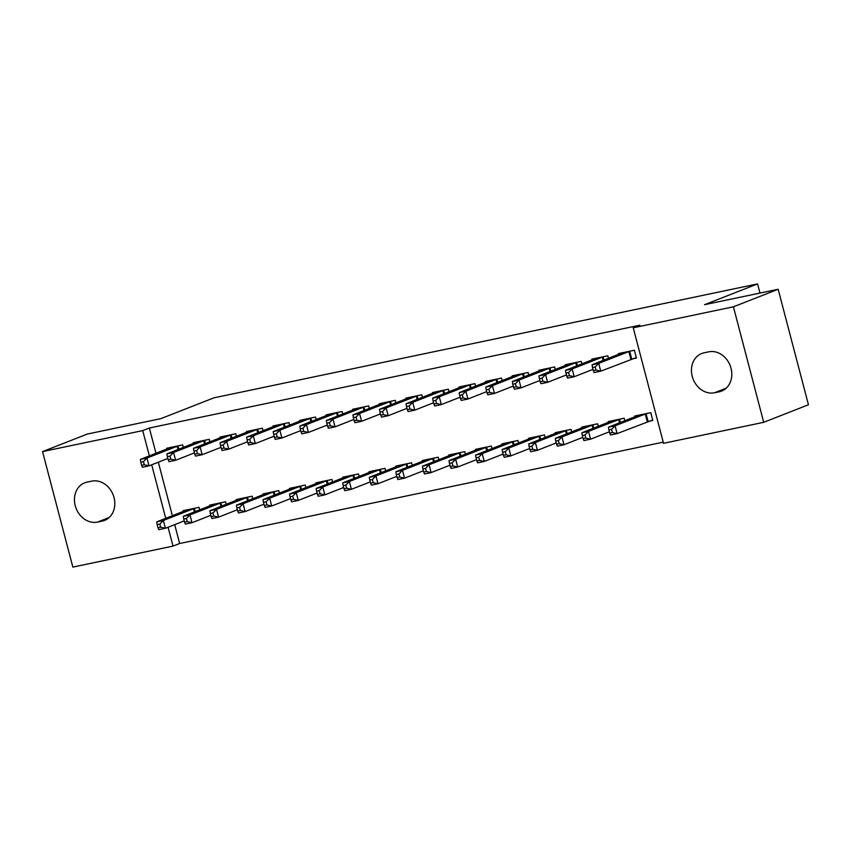 <?xml version="1.0" encoding="UTF-8"?>
<svg xmlns="http://www.w3.org/2000/svg" width="851" height="851" viewBox="0 0 851 851"><rect width="100%" height="100%" fill="white"/><g stroke="black" fill="none" stroke-linecap="round" stroke-linejoin="round"><path stroke-width="1.28" d="M174.7 524.631L179.657 543.502L663.237 442.158M179.657 543.502L173.03 546.108L72.846 567.096L42.55 451.604L142.723 430.606L149.361 455.902M42.55 451.604L87.291 434.063L160.892 418.628L213.909 397.842L757.571 283.904L704.543 304.69L778.154 289.266L808.45 404.768L763.709 422.309L663.535 443.307L633.24 327.805L733.413 306.807L763.709 422.309M759.975 293.074L757.571 283.904M226.27 504.292L225.611 501.771L209.665 505.111L209.867 505.877M209.899 441.86L209.229 439.339L193.283 442.68L193.485 443.445M279.415 493.154L278.756 490.633L262.81 493.974L263.012 494.739M263.033 430.723L262.374 428.191L246.428 431.542L246.63 432.308M332.56 482.017L331.901 479.485L315.955 482.836L316.157 483.602M316.178 419.586L315.519 417.054L299.573 420.405L299.775 421.171M385.705 470.88L385.035 468.348L369.1 471.699L369.302 472.465M369.323 408.448L368.664 405.916L352.718 409.267L352.92 410.033M438.85 459.742L438.18 457.21L422.234 460.561L422.436 461.327M422.468 397.311L421.798 394.779L405.863 398.119L406.065 398.896M491.984 448.605L491.325 446.073L475.379 449.413L475.581 450.19M475.613 386.173L474.943 383.641L459.008 386.982L459.21 387.758M545.129 437.467L544.47 434.935L528.524 438.276L528.726 439.052M528.758 375.036L528.088 372.504L512.142 375.844L512.345 376.621M598.274 426.33L597.615 423.798L581.669 427.138L581.871 427.915M581.893 363.898L581.233 361.367L565.287 364.707L565.49 365.483M648.505 421.373L652.802 420.468L650.76 412.661L634.814 416.001L635.016 416.777M632.123 358.941L636.42 358.037L634.378 350.229L618.432 353.569L618.634 354.346M633.24 327.805L639.867 325.21L149.351 428.01L155.988 453.296M158.329 462.199L172.37 515.727M608.465 358.324L607.805 355.803L591.86 359.143L592.062 359.909M624.847 420.766L624.187 418.235L608.242 421.575L608.444 422.341M555.32 369.472L554.661 366.941L538.715 370.281L538.917 371.047M571.702 431.904L571.042 429.372L555.097 432.712L555.299 433.478M502.186 380.61L501.516 378.078L485.57 381.418L485.772 382.184M518.557 443.041L517.897 440.51L501.952 443.85L502.154 444.616M449.041 391.747L448.371 389.215L432.436 392.556L432.638 393.322M465.412 454.179L464.752 451.647L448.807 454.987L449.009 455.753M395.896 402.885L395.236 400.353L379.291 403.693L379.493 404.459M412.278 465.316L411.607 462.784L395.672 466.125L395.864 466.891M342.751 414.022L342.091 411.49L326.146 414.831L326.348 415.596M359.133 476.454L358.462 473.922L342.527 477.262L342.73 478.028M289.606 425.16L288.946 422.628L273.001 425.968L273.203 426.734M305.988 487.591L305.328 485.059L289.383 488.4L289.585 489.165M236.461 436.297L235.801 433.765L219.856 437.106L220.058 437.871M252.843 498.729L252.183 496.197L236.238 499.537L236.44 500.314M183.327 447.435L182.657 444.903L166.711 448.243L166.913 449.02M199.698 509.866L199.038 507.334L183.093 510.674L183.295 511.451M97.482 522.088A20.711 17.307 68.6 0 1 75.643 507.068A20.711 17.307 68.6 0 1 84.685 482.825A20.711 17.307 68.6 0 1 87.004 482.134L91.78 481.134A20.711 17.307 68.6 0 1 113.619 496.154A20.711 17.307 68.6 0 1 104.588 520.397A20.711 17.307 68.6 0 1 102.269 521.089L97.482 522.088L109.205 517.493M151.701 464.806L165.743 518.333M168.072 527.237L173.03 546.108M778.154 289.266L733.413 306.807M149.351 428.01L142.723 430.606M708.777 351.825A20.711 17.307 68.6 0 1 730.615 366.845A20.711 17.307 68.6 0 1 721.584 391.088A20.711 17.307 68.6 0 1 719.265 391.779L714.478 392.779A20.711 17.307 68.6 0 1 692.64 377.748A20.711 17.307 68.6 0 1 701.671 353.516A20.711 17.307 68.6 0 1 703.99 352.825L708.777 351.825M630.07 351.133L598.71 363.366L592.062 364.76L622.73 352.676M636.303 357.59L600.753 371.174L594.115 372.568L593.338 370.653L595.998 370.089L595.179 366.972L592.519 367.526L593.338 370.653M595.179 366.972L598.71 363.366L600.753 371.174L595.998 370.089M592.062 364.76L592.519 367.526M639.112 415.107L608.444 427.191L615.082 425.798L617.135 433.606L652.685 420.022M612.369 432.531L617.135 433.606L610.486 434.999L609.72 433.085L612.369 432.531L611.55 429.404L608.901 429.957L609.72 433.085M611.55 429.404L615.082 425.798L646.452 413.565M608.901 429.957L608.444 427.191M603.508 356.697L572.138 368.94L565.49 370.334L596.157 358.239M592.998 369.366L574.18 376.738L567.543 378.131L566.766 376.216L569.425 375.663L568.606 372.547L565.947 373.1L566.766 376.216M568.606 372.547L572.138 368.94L574.18 376.738L569.425 375.663M565.49 370.334L565.947 373.1M576.935 362.271L545.565 374.504L538.917 375.897L569.596 363.813M566.426 374.929L547.608 382.312L540.97 383.705L540.194 381.791L542.853 381.237L542.034 378.11L539.374 378.663L540.194 381.791M542.034 378.11L545.565 374.504L547.608 382.312L542.853 381.237M538.917 375.897L539.374 378.663M612.539 420.671L581.871 432.765L588.52 431.372L590.562 439.169L609.38 431.797M585.796 438.095L590.562 439.169L583.924 440.563L583.148 438.648L585.796 438.095L584.977 434.978L582.329 435.531L583.148 438.648M584.977 434.978L588.52 431.372L619.879 419.128M582.329 435.531L581.871 432.765M585.967 426.245L555.299 438.329L561.947 436.935L563.99 444.743L582.807 437.361M559.224 443.669L563.99 444.743L557.352 446.137L556.575 444.222L559.224 443.669L558.416 440.541L555.756 441.095L556.575 444.222M558.416 440.541L561.947 436.935L593.307 424.702M555.756 441.095L555.299 438.329M550.363 367.845L518.993 380.078L512.355 381.471L543.023 369.377M539.853 380.503L521.035 387.875L514.398 389.269L513.621 387.354L516.28 386.801L515.461 383.684L512.802 384.237L513.621 387.354M515.461 383.684L518.993 380.078L521.035 387.875L516.28 386.801M512.355 381.471L512.802 384.237M523.79 373.408L492.421 385.641L485.783 387.035L516.451 374.951M513.281 386.067L494.474 393.449L487.825 394.843L487.049 392.928L489.708 392.375L488.889 389.247L486.229 389.801L487.049 392.928M488.889 389.247L492.421 385.641L494.474 393.449L489.708 392.375M485.783 387.035L486.229 389.801M559.394 431.808L528.726 443.903L535.375 442.509L537.417 450.307L556.235 442.935M532.662 449.232L537.417 450.307L530.779 451.7L530.003 449.785L532.662 449.232L531.843 446.115L529.184 446.669L530.003 449.785M531.843 446.115L535.375 442.509L566.734 430.276M529.184 446.669L528.726 443.903M532.822 437.382L502.154 449.466L508.802 448.073L510.845 455.881L529.662 448.498M506.09 454.806L510.845 455.881L504.207 457.274L503.43 455.359L506.09 454.806L505.271 451.679L502.611 452.232L503.43 455.359M505.271 451.679L508.802 448.073L540.172 435.84M502.611 452.232L502.154 449.466M497.218 378.982L465.848 391.215L459.21 392.609L489.878 380.514M486.708 391.641L467.901 399.023L461.253 400.406L460.476 398.491L463.135 397.938L462.316 394.821L459.657 395.375L460.476 398.491M462.316 394.821L465.848 391.215L467.901 399.023L463.135 397.938M459.21 392.609L459.657 395.375M506.26 442.945L475.581 455.04L482.23 453.647L484.272 461.455L503.09 454.072M479.517 460.37L484.272 461.455L477.634 462.838L476.858 460.923L479.517 460.37L478.698 457.253L476.039 457.806L476.858 460.923M478.698 457.253L482.23 453.647L513.6 441.414M476.039 457.806L475.581 455.04M470.646 384.546L439.276 396.779L432.638 398.172L463.306 386.088M460.136 397.204L441.329 404.587L434.68 405.98L433.904 404.065L436.563 403.512L435.744 400.385L433.085 400.949L433.904 404.065M435.744 400.385L439.276 396.779L441.329 404.587L436.563 403.512M432.638 398.172L433.085 400.949M479.687 448.52L449.009 460.604L455.657 459.21L457.7 467.018L476.517 459.636M452.945 465.944L457.7 467.018L451.062 468.412L450.285 466.497L452.945 465.944L452.126 462.816L449.466 463.38L450.285 466.497M452.126 462.816L455.657 459.21L487.027 446.977M449.466 463.38L449.009 460.604M444.073 390.12L412.703 402.353L406.065 403.746L436.733 391.651M433.574 402.778L414.756 410.161L408.108 411.544L407.331 409.629L409.991 409.076L409.171 405.959L406.512 406.512L407.331 409.629M409.171 405.959L412.703 402.353L414.756 410.161L409.991 409.076M406.065 403.746L406.512 406.512M453.115 454.083L422.447 466.178L429.085 464.784L431.127 472.592L449.945 465.21M426.372 471.507L431.127 472.592L424.489 473.975L423.713 472.071L426.372 471.507L425.553 468.39L422.894 468.944L423.713 472.071M425.553 468.39L429.085 464.784L460.455 452.551M422.894 468.944L422.447 466.178M417.501 395.683L386.131 407.916L379.493 409.31L410.161 397.226M407.001 408.342L388.184 415.724L381.535 417.118L380.759 415.203L383.418 414.65L382.599 411.522L379.95 412.086L380.759 415.203M382.599 411.522L386.131 407.916L388.184 415.724L383.418 414.65M379.493 409.31L379.95 412.086M426.542 459.657L395.875 471.741L402.512 470.348L404.565 478.156L423.373 470.773M399.8 477.081L404.565 478.156L397.917 479.549L397.14 477.634L399.8 477.081L398.981 473.954L396.321 474.518L397.14 477.634M398.981 473.954L402.512 470.348L433.882 458.115M396.321 474.518L395.875 471.741M390.928 401.257L359.558 413.49L352.92 414.884L383.588 402.789M380.429 413.916L361.611 421.298L354.963 422.681L354.197 420.777L356.846 420.213L356.026 417.096L353.378 417.65L354.197 420.777M356.026 417.096L359.558 413.49L361.611 421.298L356.846 420.213M352.92 414.884L353.378 417.65M399.97 465.22L369.302 477.315L375.94 475.922L377.993 483.73L396.8 476.347M373.227 482.645L377.993 483.73L371.344 485.113L370.568 483.208L373.227 482.645L372.408 479.528L369.749 480.081L370.568 483.208M372.408 479.528L375.94 475.922L407.31 463.689M369.749 480.081L369.302 477.315M364.356 406.821L332.996 419.054L326.348 420.447L357.016 408.363M353.856 419.479L335.039 426.862L328.401 428.255L327.624 426.34L330.273 425.787L329.454 422.66L326.805 423.224L327.624 426.34M329.454 422.66L332.996 419.054L335.039 426.862L330.273 425.787M326.348 420.447L326.805 423.224M373.398 470.794L342.73 482.879L349.367 481.496L351.42 489.293L370.238 481.921M346.655 488.219L351.42 489.293L344.772 490.687L343.995 488.772L346.655 488.219L345.836 485.091L343.176 485.655L343.995 488.772M345.836 485.091L349.367 481.496L380.737 469.252M343.176 485.655L342.73 482.879M337.783 412.395L306.424 424.628L299.775 426.021L330.443 413.926M327.284 425.053L308.466 432.436L301.828 433.829L301.052 431.914L303.711 431.351L302.892 428.234L300.233 428.787L301.052 431.914M302.892 428.234L306.424 424.628L308.466 432.436L303.711 431.351M299.775 426.021L300.233 428.787M346.825 476.358L316.157 488.453L322.795 487.059L324.848 494.867L343.666 487.485M320.082 493.782L324.848 494.867L318.2 496.261L317.423 494.346L320.082 493.782L319.263 490.665L316.604 491.218L317.423 494.346M319.263 490.665L322.795 487.059L354.165 474.826M316.604 491.218L316.157 488.453M311.211 417.958L279.851 430.202L273.203 431.585L303.871 419.5M300.711 430.627L281.894 437.999L275.256 439.393L274.479 437.478L277.139 436.925L276.32 433.797L273.66 434.361L274.479 437.478M276.32 433.797L279.851 430.202L281.894 437.999L277.139 436.925M273.203 431.585L273.66 434.361M320.253 481.932L289.585 494.016L296.222 492.633L298.275 500.431L317.093 493.059M293.51 499.356L298.275 500.431L291.627 501.824L290.861 499.909L293.51 499.356L292.691 496.229L290.042 496.793L290.861 499.909M292.691 496.229L296.222 492.633L327.592 480.389M290.042 496.793L289.585 494.016M284.649 423.532L253.279 435.765L246.63 437.159L277.298 425.064M274.139 436.191L255.321 443.573L248.683 444.967L247.907 443.052L250.566 442.488L249.747 439.371L247.088 439.924L247.907 443.052M249.747 439.371L253.279 435.765L255.321 443.573L250.566 442.488M246.63 437.159L247.088 439.924M293.68 487.495L263.012 499.59L269.661 498.197L271.703 506.005L290.521 498.622M266.937 504.92L271.703 506.005L265.065 507.398L264.289 505.483L266.937 504.92L266.118 501.803L263.47 502.356L264.289 505.483M266.118 501.803L269.661 498.197L301.02 485.964M263.47 502.356L263.012 499.59M258.076 429.095L226.706 441.339L220.058 442.722L250.737 430.638M247.567 441.765L228.749 449.137L222.111 450.53L221.334 448.615L223.994 448.062L223.175 444.935L220.515 445.498L221.334 448.615M223.175 444.935L226.706 441.339L228.749 449.137L223.994 448.062M220.058 442.722L220.515 445.498M267.108 493.069L236.44 505.154L243.088 503.771L245.131 511.568L263.948 504.196M240.365 510.494L245.131 511.568L238.493 512.962L237.716 511.047L240.365 510.494L239.556 507.366L236.897 507.93L237.716 511.047M239.556 507.366L243.088 503.771L274.447 491.527M236.897 507.93L236.44 505.154M231.504 434.67L200.134 446.903L193.485 448.296L224.164 436.201M220.994 447.328L202.176 454.711L195.539 456.104L194.762 454.189L197.421 453.626L196.602 450.509L193.943 451.062L194.762 454.189M196.602 450.509L200.134 446.903L202.176 454.711L197.421 453.626M193.485 448.296L193.943 451.062M240.535 498.633L209.867 510.728L216.516 509.334L218.558 517.142L237.376 509.76M213.803 516.057L218.558 517.142L211.92 518.536L211.144 516.621L213.803 516.057L212.984 512.94L210.325 513.493L211.144 516.621M212.984 512.94L216.516 509.334L247.875 497.101M210.325 513.493L209.867 510.728M204.931 440.233L173.561 452.477L166.924 453.86L197.592 441.775M194.422 452.902L175.614 460.274L168.966 461.667L168.19 459.753L170.849 459.2L170.03 456.072L167.37 456.636L168.19 459.753M170.03 456.072L173.561 452.477L175.614 460.274L170.849 459.2M166.924 453.86L167.37 456.636M213.963 504.207L183.295 516.302L189.943 514.908L191.986 522.705L210.803 515.334M187.231 521.631L191.986 522.705L185.348 524.099L184.571 522.184L187.231 521.631L186.412 518.504L183.752 519.067L184.571 522.184M186.412 518.504L189.943 514.908L221.313 502.664M183.752 519.067L183.295 516.302M178.359 445.807L146.989 458.04L140.351 459.434L171.019 447.339M167.849 458.466L149.042 465.848L142.394 467.242L141.617 465.327L144.276 464.763L143.457 461.646L140.798 462.199L141.617 465.327M143.457 461.646L146.989 458.04L149.042 465.848L144.276 464.763M140.351 459.434L140.798 462.199M187.401 509.77L156.722 521.865L163.371 520.472L165.413 528.28L184.231 520.897M160.658 527.195L165.413 528.28L158.775 529.673L157.999 527.758L160.658 527.195L159.839 524.078L157.18 524.631L157.999 527.758M159.839 524.078L163.371 520.472L194.741 508.238M157.18 524.631L156.722 521.865M719.265 391.779L723.754 390.013M714.478 392.779L726.19 388.184M102.269 521.089L106.758 519.323M629.676 351.261L631.719 359.069M628.868 351.548L630.91 359.345M647.292 421.777L645.239 413.98M648.1 421.5L646.058 413.692M603.104 356.835L603.965 360.101M602.295 357.112L603.157 360.409M576.531 362.398L577.393 365.664M575.723 362.686L576.584 365.983M619.539 422.841L618.666 419.543M620.336 422.532L619.485 419.266M592.966 428.415L592.105 425.117M593.764 428.096L592.913 424.83M549.959 367.972L550.82 371.238M549.15 368.249L550.012 371.547M523.386 373.536L524.248 376.802M522.578 373.823L523.439 377.121M566.394 433.978L565.532 430.68M567.192 433.67L566.34 430.404M539.821 439.552L538.96 436.255M540.619 439.233L539.768 435.967M496.814 379.11L497.675 382.376M496.005 379.386L496.867 382.684M513.249 445.116L512.387 441.818M514.057 444.807L513.196 441.541M470.241 384.673L471.103 387.939M469.433 384.96L470.305 388.258M486.676 450.69L485.815 447.392M487.485 450.37L486.623 447.105M443.669 390.247L444.53 393.513M442.86 390.524L443.733 393.822M460.104 456.253L459.242 452.955M460.912 455.945L460.051 452.679M417.107 395.811L417.958 399.076M416.288 396.098L417.16 399.396M433.531 461.827L432.67 458.529M434.34 461.508L433.478 458.242M390.535 401.385L391.386 404.65M389.715 401.661L390.588 404.959M406.959 467.39L406.097 464.093M407.767 467.082L406.906 463.816M363.962 406.948L364.813 410.214M363.154 407.235L364.015 410.533M380.397 472.965L379.525 469.667M381.195 472.645L380.333 469.38M337.39 412.522L338.241 415.788M336.581 412.799L337.443 416.096M353.825 478.528L352.952 475.23M354.622 478.219L353.771 474.954M310.817 418.086L311.668 421.351M310.009 418.373L310.87 421.67M327.252 484.102L326.38 480.804M328.05 483.783L327.199 480.517M284.245 423.66L285.106 426.925M283.436 423.936L284.298 427.234M300.68 489.665L299.807 486.368M301.477 489.357L300.626 486.091M257.672 429.223L258.534 432.489M256.864 429.51L257.725 432.808M274.107 495.239L273.245 491.942M274.905 494.92L274.054 491.655M231.1 434.797L231.961 438.063M230.291 435.074L231.153 438.371M247.535 500.813L246.673 497.505M248.332 500.494L247.481 497.229M204.527 440.361L205.389 443.626M203.719 440.648L204.58 443.945M220.962 506.377L220.101 503.079M221.76 506.058L220.909 502.792M177.955 445.935L178.816 449.2M177.146 446.211L178.008 449.519M194.39 511.951L193.528 508.643M195.198 511.632L194.336 508.366"/></g></svg>
